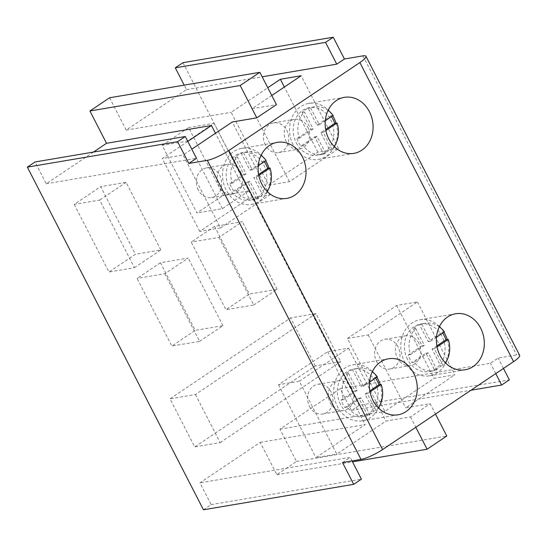 <?xml version="1.0" encoding="UTF-8"?>
<svg xmlns="http://www.w3.org/2000/svg" width="547" height="547" viewBox="0 0 547 547"><rect width="100%" height="100%" fill="white"/><g stroke="black" fill="none" stroke-linecap="round" stroke-linejoin="round"><path stroke-width="0.41" stroke-dasharray="2.73 2.05" d="M160.462 262.738L137.085 278.423L171.84 346.06L195.217 330.367L160.462 262.738L188.202 258.034L164.825 273.726L137.085 278.423M315.291 365.998L290.573 317.903L170.008 398.831L194.725 446.926L315.291 365.998L340.719 361.69L316.002 313.595L290.573 317.903M203.457 509.79L211.142 504.628L199.942 482.837L260.228 442.373L276.837 474.687L296.515 461.477L279.914 429.163L340.193 388.698L351.393 410.489L359.085 405.327L509.346 379.871M93.448 152.073L46.242 183.758L35.042 161.967M109.598 97.769L126.207 130.083L186.493 89.619L184.189 85.134M182.978 62.666L359.085 405.327M74.221 204.393L108.976 272.03L135.424 254.273L100.669 186.643L74.221 204.393L99.65 200.086L134.405 267.715L108.976 272.03M214.595 226.403L191.218 242.089L225.973 309.725L249.35 294.033L214.595 226.403L242.335 221.699L218.957 237.391L191.218 242.089M162.185 145.352L188.633 127.595L223.388 195.231L196.941 212.981L162.185 145.352L187.614 141.044L214.062 123.287L188.633 127.595M347.4 338.49L396.609 305.458L417.416 301.93L368.206 334.962L347.4 338.49L384.862 411.378L434.072 378.346L454.878 374.825L405.669 407.857L430.168 403.7L435.487 414.052M396.609 305.458L434.072 378.346M376.541 361.382A15.07 12.636 80.4 0 0 389.82 369.006A15.07 12.636 80.4 0 0 398.072 346.928A15.07 12.636 80.4 0 0 384.787 339.297A15.07 12.636 80.4 0 0 376.541 361.382M299.312 381.211L348.521 348.179L327.715 351.7L278.505 384.732L299.312 381.211L336.774 454.099L385.984 421.067L410.489 416.917L430.168 403.7M348.521 348.179L385.984 421.067M351.824 388.411A15.07 12.636 80.4 0 0 338.545 380.78A15.07 12.636 80.4 0 0 328.603 397.744A15.07 12.636 80.4 0 0 343.578 410.489A15.07 12.636 80.4 0 0 351.824 388.411M414.359 362.155L428.233 352.849L436.944 369.793A24.109 20.218 -99.6 0 1 433.402 370.791A24.109 20.218 -99.6 0 1 414.359 362.155L412.048 362.552L425.922 353.239L434.626 370.182A24.109 20.218 -99.6 0 0 440.779 366.052L432.068 349.109L436.882 345.882M415.658 328.385L424.369 345.335L410.496 354.641A24.109 20.218 -99.6 0 1 415.658 328.385L413.347 328.781A24.109 20.218 -99.6 0 1 419.501 324.651L428.212 341.595L442.079 332.282A24.109 20.218 -99.6 0 1 442.639 333.068M413.347 328.781L422.058 345.725L408.185 355.037A24.109 20.218 -99.6 0 0 409.84 358.976A24.109 20.218 -99.6 0 0 412.048 362.552M439.453 326.511A28.41 23.829 80.4 0 0 420.007 319.797A28.41 23.829 80.4 0 0 412.007 323.01A28.41 23.829 80.4 0 0 402.496 356.76A28.41 23.829 80.4 0 0 429.498 375.823A28.41 23.829 80.4 0 0 445.655 363.078M446.564 361.013A28.41 23.829 80.4 0 0 447.241 339.578M443.938 332.193A28.41 23.829 80.4 0 0 440.998 328.159M407.529 359.372A24.109 20.218 -99.6 0 1 420.725 324.043A24.109 20.218 -99.6 0 1 444.69 344.432A24.109 20.218 -99.6 0 1 428.78 371.577A24.109 20.218 -99.6 0 1 407.529 359.372M372.404 371.516A28.41 23.829 80.4 0 0 352.959 364.801A28.41 23.829 80.4 0 0 344.959 368.015A28.41 23.829 80.4 0 0 335.448 401.765A28.41 23.829 80.4 0 0 362.449 420.828A28.41 23.829 80.4 0 0 378.599 408.083M379.515 406.018A28.41 23.829 80.4 0 0 380.192 384.582M376.89 377.204A28.41 23.829 80.4 0 0 373.95 373.163M340.48 404.377A24.109 20.218 -99.6 0 1 353.677 369.047A24.109 20.218 -99.6 0 1 377.635 389.437A24.109 20.218 -99.6 0 1 361.731 416.582A24.109 20.218 -99.6 0 1 340.48 404.377M342.511 462.543L350.203 457.381L199.942 482.837M260.228 442.373L365.177 424.595L315.968 457.627L336.774 454.099M279.914 429.163L384.862 411.378M340.193 388.698L490.454 363.242L498.146 358.08L516.635 354.941A17.217 3.316 152.8 0 1 519.65 355.331M410.489 416.917L415.809 427.269M503.466 368.425L498.146 358.08M495.773 373.587L490.454 363.242M296.515 461.477L446.776 436.014M276.837 474.687L352.507 461.866M352.029 460.93L350.203 457.381M211.142 504.628L361.403 479.172M327.715 351.7L365.177 424.595M351.393 410.489L470.988 390.23M368.206 334.962L405.669 407.857M309.493 406.387A15.07 12.636 80.4 0 0 322.771 414.017A15.07 12.636 80.4 0 0 331.017 391.932A15.07 12.636 80.4 0 0 317.739 384.302A15.07 12.636 80.4 0 0 309.493 406.387M278.505 384.732L315.968 457.627M417.416 301.93L454.878 374.825M418.872 343.4A15.07 12.636 80.4 0 0 405.594 335.776A15.07 12.636 80.4 0 0 395.652 352.74A15.07 12.636 80.4 0 0 410.626 365.485A15.07 12.636 80.4 0 0 418.872 343.4M347.311 407.166L361.184 397.854L369.888 414.797A24.109 20.218 -99.6 0 1 366.353 415.802A24.109 20.218 -99.6 0 1 347.311 407.166L345 407.556A24.109 20.218 -99.6 0 1 342.791 403.987A24.109 20.218 -99.6 0 1 341.137 400.042L343.448 399.652A24.109 20.218 -99.6 0 1 348.61 373.396L346.299 373.786A24.109 20.218 -99.6 0 1 352.453 369.656L354.764 369.266A24.109 20.218 -99.6 0 1 358.299 368.261A24.109 20.218 -99.6 0 1 372.268 371.803M377.341 376.897L375.03 377.293A24.109 20.218 -99.6 0 1 375.591 378.08M378.374 407.857A24.109 20.218 -99.6 0 1 376.042 410.667L373.731 411.064A24.109 20.218 -99.6 0 1 367.577 415.187L369.888 414.797M373.731 411.064L365.02 394.113L369.834 390.886M345 407.556L358.873 398.243L367.577 415.187M346.299 373.786L355.01 390.729L341.137 400.042M375.03 377.293L361.157 386.599L352.453 369.656M436.944 369.793L434.626 370.182M410.496 354.641L408.185 355.037M439.316 326.798A24.109 20.218 80.4 0 0 425.347 323.256A24.109 20.218 80.4 0 0 421.812 324.262L419.501 324.651M444.39 331.892L442.079 332.282M445.422 362.852A24.109 20.218 -99.6 0 1 443.091 365.663L440.779 366.052M361.184 397.854L358.873 398.243M348.61 373.396L357.321 390.339L355.01 390.729M357.321 390.339L343.448 399.652M376.042 410.667L367.331 393.724L365.02 394.113M367.331 393.724L370.025 391.919M369.464 382.182L363.475 386.209L361.157 386.599M363.475 386.209L354.764 369.266M443.091 365.663L434.386 348.719L432.068 349.109M434.386 348.719L437.074 346.914M421.812 324.262L430.523 341.205L428.212 341.595M430.523 341.205L436.52 337.178M424.369 345.335L422.058 345.725M428.233 352.849L425.922 353.239M268.618 185.194L317.828 152.162L338.634 148.634L289.425 181.666L268.618 185.194L231.155 112.306L267.777 87.718M317.828 152.162L284.358 87.035M265.316 144.962A15.07 12.636 -99.6 0 1 273.562 122.884A15.07 12.636 -99.6 0 1 286.847 130.507A15.07 12.636 -99.6 0 1 278.601 152.592A15.07 12.636 -99.6 0 1 265.316 144.962M220.53 227.914L269.739 194.882L248.933 198.404L199.723 231.436L220.53 227.914L183.067 155.02L191.799 149.16M269.739 194.882L232.277 121.988M240.598 171.99A15.07 12.636 -99.6 0 1 232.352 194.069A15.07 12.636 -99.6 0 1 217.378 181.33A15.07 12.636 -99.6 0 1 227.32 164.36A15.07 12.636 -99.6 0 1 240.598 171.99M299.277 138.227L313.144 128.914L304.44 111.971A24.109 20.218 80.4 0 0 299.277 138.227L296.966 138.617L310.833 129.304L302.129 112.361A24.109 20.218 80.4 0 1 308.276 108.231L316.986 125.181L330.86 115.868A24.109 20.218 80.4 0 1 331.414 116.655M296.966 138.617A24.109 20.218 80.4 0 0 298.621 142.562A24.109 20.218 80.4 0 0 300.823 146.131L314.696 136.818L323.407 153.769A24.109 20.218 80.4 0 0 329.554 149.639L320.85 132.695L325.656 129.461M334.429 146.658A28.41 23.829 -99.6 0 1 326.272 156.189A28.41 23.829 -99.6 0 1 318.279 159.403A28.41 23.829 -99.6 0 1 290.033 135.369A28.41 23.829 -99.6 0 1 308.781 103.376A28.41 23.829 -99.6 0 1 328.234 110.091M329.779 111.738A28.41 23.829 -99.6 0 1 332.72 115.779M336.015 123.164A28.41 23.829 -99.6 0 1 335.345 144.593M296.303 142.952A24.109 20.218 80.4 0 0 317.554 155.157A24.109 20.218 80.4 0 0 333.465 128.012A24.109 20.218 80.4 0 0 309.506 107.622A24.109 20.218 80.4 0 0 296.303 142.952M267.38 191.662A28.41 23.829 -99.6 0 1 259.223 201.193A28.41 23.829 -99.6 0 1 251.223 204.407A28.41 23.829 -99.6 0 1 222.985 180.38A28.41 23.829 -99.6 0 1 241.733 148.381A28.41 23.829 -99.6 0 1 261.179 155.095M262.724 156.743A28.41 23.829 -99.6 0 1 265.664 160.784M268.967 168.168A28.41 23.829 -99.6 0 1 268.297 189.597M229.255 187.956A24.109 20.218 80.4 0 0 250.505 200.168A24.109 20.218 80.4 0 0 266.416 173.016A24.109 20.218 80.4 0 0 242.451 152.627A24.109 20.218 80.4 0 0 229.255 187.956M186.493 89.619L262.163 76.799M126.207 130.083L231.155 112.306M271.77 95.486L251.962 108.778L276.467 104.627M187.812 141.399L162.261 158.548L183.067 155.02M46.242 183.758L196.496 158.302M248.933 198.404L215.463 133.277M289.425 181.666L251.962 108.778M198.267 189.966A15.07 12.636 -99.6 0 1 206.513 167.888A15.07 12.636 -99.6 0 1 219.798 175.519A15.07 12.636 -99.6 0 1 211.545 197.597A15.07 12.636 -99.6 0 1 198.267 189.966M199.723 231.436L162.261 158.548M338.634 148.634L301.171 75.746M307.653 126.986A15.07 12.636 -99.6 0 1 299.4 149.064A15.07 12.636 -99.6 0 1 284.426 136.319A15.07 12.636 -99.6 0 1 294.368 119.355A15.07 12.636 -99.6 0 1 307.653 126.986M232.222 183.231L246.095 173.919L237.391 156.975A24.109 20.218 80.4 0 0 232.222 183.231L229.911 183.621A24.109 20.218 80.4 0 0 231.566 187.566A24.109 20.218 80.4 0 0 233.774 191.135L236.085 190.746A24.109 20.218 80.4 0 0 255.128 199.382A24.109 20.218 80.4 0 0 258.669 198.383L256.358 198.773A24.109 20.218 80.4 0 0 262.505 194.643L264.816 194.253A24.109 20.218 80.4 0 0 267.148 191.436M237.391 156.975L235.073 157.365A24.109 20.218 80.4 0 1 241.227 153.235L249.938 170.185L263.804 160.873L266.122 160.483M261.042 155.389A24.109 20.218 80.4 0 0 247.073 151.847A24.109 20.218 80.4 0 0 243.538 152.845L241.227 153.235M264.365 161.659A24.109 20.218 80.4 0 0 263.804 160.873M229.911 183.621L243.784 174.315L235.073 157.365M256.358 198.773L247.647 181.83L233.774 191.135M258.608 174.472L253.801 177.7L262.505 194.643M328.091 110.378A24.109 20.218 80.4 0 0 314.128 106.836A24.109 20.218 80.4 0 0 310.587 107.841L308.276 108.231M333.171 115.479L330.86 115.868M334.203 146.432A24.109 20.218 -99.6 0 1 331.872 149.249L329.554 149.639M325.718 153.372L317.007 136.429L303.141 145.741A24.109 20.218 80.4 0 0 322.183 154.377A24.109 20.218 80.4 0 0 325.718 153.372L323.407 153.769M303.141 145.741L300.823 146.131M304.44 111.971L302.129 112.361M246.095 173.919L243.784 174.315M258.669 198.383L249.958 181.433L247.647 181.83M249.958 181.433L236.085 190.746M243.538 152.845L252.249 169.789L249.938 170.185M252.249 169.789L258.246 165.768M258.799 175.498L256.112 177.303L253.801 177.7M256.112 177.303L264.816 194.253M310.587 107.841L319.298 124.784L316.986 125.181M319.298 124.784L325.294 120.764M331.872 149.249L323.161 132.299L320.85 132.695M323.161 132.299L325.855 130.494M317.007 136.429L314.696 136.818M313.144 128.914L310.833 129.304M134.405 267.715L160.852 249.965L135.424 254.273M160.852 249.965L126.097 182.336L100.669 186.643M126.097 182.336L99.65 200.086M218.957 237.391L253.712 305.021L225.973 309.725M253.712 305.021L277.09 289.329L249.35 294.033M277.09 289.329L242.335 221.699M214.062 123.287L248.817 190.917L223.388 195.231M248.817 190.917L222.369 208.674L196.941 212.981M222.369 208.674L187.614 141.044M316.002 313.595L195.436 394.524L170.008 398.831M195.436 394.524L220.154 442.619L194.725 446.926M220.154 442.619L340.719 361.69M164.825 273.726L199.58 341.355L171.84 346.06M199.58 341.355L222.957 325.67L195.217 330.367M222.957 325.67L188.202 258.034M362.934 55.869L516.635 354.941M362.449 420.828L398.052 414.797M352.959 364.801L388.555 358.77M429.498 375.823L465.1 369.793M420.007 319.797L455.61 313.766M358.299 368.261L353.677 369.047M366.353 415.802L361.731 416.582M425.347 323.256L420.725 324.043M433.402 370.791L428.78 371.577M322.771 414.017L343.578 410.489M317.739 384.302L338.545 380.78M389.82 369.006L410.626 365.485M384.787 339.297L405.594 335.776M251.223 204.407L286.826 198.376M241.733 148.381L277.336 142.35M318.279 159.403L353.875 153.372M308.781 103.376L344.384 97.345M247.073 151.847L242.451 152.627M255.128 199.382L250.505 200.168M314.128 106.836L309.506 107.622M322.183 154.377L317.554 155.157M211.545 197.597L232.352 194.069M206.513 167.888L227.32 164.36M278.601 152.592L299.4 149.064M273.562 122.884L294.368 119.355"/><path stroke-width="0.82" d="M27.35 167.129L177.611 141.673L185.296 136.511L35.042 161.967L27.35 167.129L203.457 509.79L353.711 484.334L342.511 462.543L361.006 459.405L207.299 160.333A17.217 3.316 -27.2 0 0 228.851 150.507L359.878 62.556A17.217 3.316 -27.2 0 0 365.943 56.252A17.217 3.316 -27.2 0 0 362.934 55.869L344.439 59.001L333.239 37.21L325.547 42.372L336.747 64.163L344.439 59.001M191.799 149.16L232.277 121.988L256.782 117.837L276.467 104.627L259.859 72.313L109.598 97.769L89.913 110.986L106.521 143.3L93.448 152.073M184.189 85.134L175.293 67.828L182.978 62.666L333.239 37.21M436.882 345.882L445.942 339.796A24.109 20.218 -99.6 0 0 442.639 333.068M445.655 363.078A28.41 23.829 80.4 0 0 446.564 361.013M447.241 339.578A28.41 23.829 80.4 0 0 443.938 332.193M440.998 328.159A28.41 23.829 80.4 0 0 439.453 326.511M378.599 408.083A28.41 23.829 80.4 0 0 379.515 406.018M380.192 384.582A28.41 23.829 80.4 0 0 376.89 377.204M373.95 373.163A28.41 23.829 80.4 0 0 372.404 371.516M380.562 361.984A28.41 23.829 80.4 0 0 371.044 395.734A28.41 23.829 80.4 0 0 398.052 414.797A28.41 23.829 80.4 0 0 416.8 382.804A28.41 23.829 80.4 0 0 388.555 358.77A28.41 23.829 80.4 0 0 380.562 361.984M228.851 150.507L382.558 449.586L513.578 361.635L359.878 62.556M447.61 316.98A28.41 23.829 80.4 0 0 438.092 350.723A28.41 23.829 80.4 0 0 465.1 369.793A28.41 23.829 80.4 0 0 483.849 337.793A28.41 23.829 80.4 0 0 455.61 313.766A28.41 23.829 80.4 0 0 447.61 316.98M294.826 195.163A28.41 23.829 -99.6 0 1 286.826 198.376A28.41 23.829 -99.6 0 1 258.587 174.343A28.41 23.829 -99.6 0 1 277.336 142.35A28.41 23.829 -99.6 0 1 304.337 161.42A28.41 23.829 -99.6 0 1 294.826 195.163M361.875 150.158A28.41 23.829 -99.6 0 1 353.875 153.372A28.41 23.829 -99.6 0 1 325.636 129.338A28.41 23.829 -99.6 0 1 344.384 97.345A28.41 23.829 -99.6 0 1 371.386 116.408A28.41 23.829 -99.6 0 1 361.875 150.158M382.558 449.586A17.217 3.316 152.8 0 1 361.006 459.405M365.943 56.252L519.65 355.331A17.217 3.316 152.8 0 1 513.578 361.635M435.487 414.052L446.776 436.014L427.091 449.231L415.809 427.269M503.466 368.425L509.346 379.871L501.654 385.033L495.773 373.587M352.507 461.866L427.091 449.231M177.611 141.673L188.811 163.464L207.299 160.333M353.711 484.334L361.403 479.172L352.029 460.93M470.988 390.23L501.654 385.033M372.268 371.803A24.109 20.218 -99.6 0 1 377.341 376.897L369.464 382.182M375.591 378.08A24.109 20.218 -99.6 0 1 378.893 384.808L381.204 384.411A24.109 20.218 -99.6 0 1 378.374 407.857M369.834 390.886L378.893 384.808M436.52 337.178L444.39 331.892A24.109 20.218 80.4 0 0 439.316 326.798M437.074 346.914L448.253 339.407L445.942 339.796M448.253 339.407A24.109 20.218 -99.6 0 1 445.422 362.852M370.025 391.919L381.204 384.411M267.777 87.718L280.372 79.274L301.171 75.746L271.77 95.486M284.358 87.035L280.372 79.274M325.656 129.461L334.723 123.383A24.109 20.218 80.4 0 0 331.414 116.655M328.234 110.091A28.41 23.829 -99.6 0 1 329.779 111.738M332.72 115.779A28.41 23.829 -99.6 0 1 336.015 123.164M335.345 144.593A28.41 23.829 -99.6 0 1 334.429 146.658M261.179 155.095A28.41 23.829 -99.6 0 1 262.724 156.743M265.664 160.784A28.41 23.829 -99.6 0 1 268.967 168.168M268.297 189.597A28.41 23.829 -99.6 0 1 267.38 191.662M262.163 76.799L336.747 64.163M106.521 143.3L211.47 125.516L187.812 141.399M188.811 163.464L196.496 158.302L185.296 136.511M256.782 117.837L240.174 85.523L259.859 72.313M89.913 110.986L240.174 85.523M215.463 133.277L211.47 125.516M175.293 67.828L325.547 42.372M258.246 165.768L266.122 160.483A24.109 20.218 80.4 0 0 261.042 155.389M267.148 191.436A24.109 20.218 80.4 0 0 269.979 167.997L267.668 168.387A24.109 20.218 80.4 0 0 264.365 161.659M267.668 168.387L258.608 174.472M325.294 120.764L333.171 115.479A24.109 20.218 80.4 0 0 328.091 110.378M325.855 130.494L337.034 122.993L334.723 123.383M337.034 122.993A24.109 20.218 -99.6 0 1 334.203 146.432M269.979 167.997L258.799 175.498"/></g></svg>
